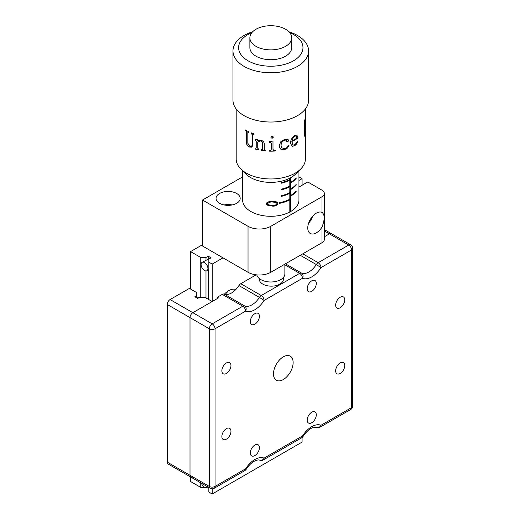 <?xml version="1.0" encoding="UTF-8"?>
<svg xmlns="http://www.w3.org/2000/svg" width="520" height="520" viewBox="0 0 520 520"><rect width="100%" height="100%" fill="white"/><g stroke="black" fill="none" stroke-linecap="round" stroke-linejoin="round"><path stroke-width="0.78" d="M208.839 259.298A4.83 2.788 -120 0 0 208.208 259.181L208.208 256.197L211.055 257.842L208.839 259.123L208.839 262.145L212.192 264.082L212.192 301.522L192.849 312.689A4.024 2.321 120 0 0 190.008 317.616L167.252 304.48A4.024 2.321 -60 0 1 170.092 299.553L189.436 288.386L196.768 292.624L196.768 297.875M196.768 295.646L194.838 296.764L197.685 298.402L199.615 297.291L204.854 297.291L212.192 301.522M167.252 304.48L167.252 462.137L209.346 486.447A4.024 2.321 120 0 0 210.178 488.287L190.84 477.12A4.024 2.321 -60 0 1 190.008 475.28L190.008 317.616L190.008 475.28A4.024 2.321 120 0 0 190.84 477.12A4.024 2.321 120 0 0 192.849 476.918M190.84 477.12L168.083 463.983A4.024 2.321 -60 0 1 167.252 462.137M208.208 259.181L202.098 262.366A4.83 2.788 -120 0 0 201.097 264.576A4.83 2.788 -120 0 0 203.203 269.432A4.83 2.788 -120 0 0 206.928 270.725A4.83 2.788 -120 0 0 207.928 268.515A4.83 2.788 -120 0 0 205.816 263.659A4.83 2.788 -120 0 0 202.098 262.366M235.872 289.49A16.094 9.288 120 0 0 228.69 290.687A16.094 9.288 120 0 0 224.354 294.183M212.192 264.082L223.002 257.842M212.192 488.826L212.192 494L208.839 492.063L208.839 487.513M302.081 437.522L302.081 442.104L212.192 494M208.839 262.145L208.839 299.585M202.52 244.699L190.573 251.602L190.573 289.042M190.573 476.964L190.573 481.52L200.759 487.396L200.759 482.846M190.573 251.602L200.759 257.478L205.992 257.478L205.992 260.462M200.759 257.478L200.759 297.291M204.756 487.396L200.759 487.396M205.992 270.953L205.992 297.947M205.992 257.478L208.208 256.197M208.208 299.228L208.208 269.984M226.642 294.534A16.094 9.288 120 0 0 227.169 291.688M283.303 356.856A13.897 8.021 120 0 0 274.228 369.103A13.897 8.021 120 0 0 276.354 380.237A13.897 8.021 120 0 0 283.303 379.548A13.897 8.021 120 0 0 292.383 367.302A13.897 8.021 120 0 0 290.251 356.168A13.897 8.021 120 0 0 283.303 356.856M340.197 297.258A6.435 3.718 120 0 0 335.991 302.926A6.435 3.718 120 0 0 336.979 308.087A6.435 3.718 120 0 0 340.197 307.769A6.435 3.718 120 0 0 344.403 302.094A6.435 3.718 120 0 0 343.415 296.94A6.435 3.718 120 0 0 340.197 297.258M226.415 362.947A6.435 3.718 120 0 0 222.209 368.615A6.435 3.718 120 0 0 223.197 373.776A6.435 3.718 120 0 0 226.415 373.457A6.435 3.718 120 0 0 230.62 367.783A6.435 3.718 120 0 0 229.632 362.629A6.435 3.718 120 0 0 226.415 362.947M226.415 428.636A6.435 3.718 120 0 0 222.209 434.31A6.435 3.718 120 0 0 223.197 439.465A6.435 3.718 120 0 0 226.415 439.147A6.435 3.718 120 0 0 230.62 433.478A6.435 3.718 120 0 0 229.632 428.318A6.435 3.718 120 0 0 226.415 428.636M340.197 362.947A6.435 3.718 120 0 0 335.991 368.615A6.435 3.718 120 0 0 336.979 373.776A6.435 3.718 120 0 0 340.197 373.457A6.435 3.718 120 0 0 344.403 367.783A6.435 3.718 120 0 0 343.415 362.629A6.435 3.718 120 0 0 340.197 362.947M254.858 445.062A6.435 3.718 120 0 0 250.653 450.729A6.435 3.718 120 0 0 251.641 455.891A6.435 3.718 120 0 0 254.858 455.572A6.435 3.718 120 0 0 259.064 449.897A6.435 3.718 120 0 0 258.076 444.743A6.435 3.718 120 0 0 254.858 445.062M311.753 412.217A6.435 3.718 120 0 0 307.548 417.885A6.435 3.718 120 0 0 308.529 423.046A6.435 3.718 120 0 0 311.753 422.728A6.435 3.718 120 0 0 315.952 417.053A6.435 3.718 120 0 0 314.971 411.899A6.435 3.718 120 0 0 311.753 412.217M311.753 280.833A6.435 3.718 120 0 0 307.548 286.507A6.435 3.718 120 0 0 308.529 291.661A6.435 3.718 120 0 0 311.753 291.343A6.435 3.718 120 0 0 315.952 285.668A6.435 3.718 120 0 0 314.971 280.514A6.435 3.718 120 0 0 311.753 280.833M254.858 313.677A6.435 3.718 120 0 0 250.653 319.351A6.435 3.718 120 0 0 251.641 324.506A6.435 3.718 120 0 0 254.858 324.188A6.435 3.718 120 0 0 259.064 318.513A6.435 3.718 120 0 0 258.076 313.358A6.435 3.718 120 0 0 254.858 313.677M259.337 278.59A12.071 6.968 0 0 0 259.292 279.188A12.071 6.968 0 0 0 262.828 284.115A12.071 6.968 0 0 0 275.977 285.63A12.071 6.968 0 0 0 283.426 279.188A12.071 6.968 0 0 0 283.159 277.745M301.672 437.788A4.024 4.024 0 0 0 303.05 436.469L302.503 435.942A4.024 2.321 -120 0 1 301.672 437.788L263.269 459.959A4.024 2.321 -120 0 0 264.101 458.113A4.024 3.276 -67.7 0 1 259.733 460.194C258.993 459.719 257.524 459.882 255.339 460.688C252.135 462.091 249.08 464.965 246.161 469.313L245.615 468.793A4.024 2.321 -120 0 1 244.784 470.632L214.201 488.287A4.024 2.321 -120 0 0 215.04 486.447L245.615 468.793A20.111 11.616 -60 0 1 264.101 458.113L302.503 435.942A20.111 11.616 -60 0 1 320.996 425.269L351.572 407.615L351.572 249.958L320.996 267.611A20.111 11.616 -60 0 1 302.503 278.284L264.101 300.456A20.111 11.616 -60 0 1 245.615 311.129L215.04 328.783L215.04 486.447A4.024 2.321 0 0 1 209.346 486.447L209.346 328.783L190.008 317.616A4.024 2.321 -60 0 1 192.849 312.689L218.452 297.914L217.315 297.252L222.294 294.378A4.024 2.321 -60 0 1 224.139 294.099L244.621 305.923A16.094 9.288 120 0 0 259.409 297.388L238.927 285.565A4.024 2.321 -60 0 1 240.78 283.706L256.165 274.82M324.344 236.775L329.387 233.864A4.024 2.321 -60 0 1 331.396 233.662A4.024 2.321 120 0 0 329.387 233.864L324.344 236.775M217.315 298.571L217.315 297.252M238.927 285.565A16.094 9.288 -60 0 1 224.139 294.099M316.303 213.167A12.071 6.968 120 0 0 308.418 223.802A12.071 6.968 120 0 0 310.264 233.474A12.071 6.968 120 0 0 316.303 232.875A12.071 6.968 120 0 0 321.99 227.084C324.903 219.537 324.903 214.643 321.99 212.394A12.071 6.968 120 0 0 316.303 213.167M236.652 193.459A12.071 6.968 0 0 0 223.503 191.952A12.071 6.968 0 0 0 216.053 198.386A12.071 6.968 0 0 0 219.589 203.314A12.071 6.968 0 0 0 232.739 204.828A12.071 6.968 0 0 0 240.188 198.386A12.071 6.968 0 0 0 236.652 193.459M232.141 204.958A12.071 6.968 0 0 0 224.1 204.958M322.322 212.563L321.99 212.394L321.99 196.749A8.047 4.647 0 0 0 324.344 193.459L324.344 239.447A8.047 4.647 180 0 1 321.99 242.73L270.79 272.292A16.094 9.288 180 0 1 248.034 272.292L202.52 246.019L202.52 200.031L242.632 176.878M321.99 196.749L270.79 226.311L270.79 272.292M298.948 187.057L307.769 181.968L321.99 190.177A8.047 4.647 0 0 1 324.344 193.459M298.948 176.878L302.081 178.685L298.948 180.492M302.081 185.25L302.081 178.685M248.034 272.292L248.034 226.311L202.52 200.031M248.034 226.311A16.094 9.288 0 0 0 270.79 226.311M308.601 223.223A12.071 6.968 120 0 0 312.624 216.255M289.815 211.38L290.401 211.698A28.158 16.257 0 0 0 298.948 200.031L298.948 170.755M290.401 211.698L290.401 196.261A28.158 16.257 -0 0 0 296.153 191.659L296.153 191.003A28.158 16.257 180 0 1 290.401 195.605L290.401 189.69A28.158 16.257 -0 0 0 296.153 185.088L296.153 184.431A28.158 16.257 180 0 1 290.401 189.033L290.401 183.125A28.158 16.257 -0 0 0 296.153 178.516L296.153 177.859A28.158 16.257 180 0 1 290.401 182.468L290.401 177.879M242.632 170.755L242.632 200.031A28.158 16.257 0 0 0 250.302 211.185A28.158 16.257 0 0 0 289.815 212.017L289.815 199.862A28.158 16.257 0 0 1 279.247 203.385L281.183 202.332M289.815 178.185L289.815 179.498A28.158 16.257 180 0 1 281.522 182.546L281.522 183.203A28.158 16.257 0 0 0 289.815 180.154L289.815 186.069A28.158 16.257 180 0 1 281.522 189.118L281.522 189.774A28.158 16.257 0 0 0 289.815 186.725L289.815 192.641A28.158 16.257 180 0 1 281.522 195.683L281.522 196.339A28.158 16.257 0 0 0 289.815 193.297L289.815 199.206A28.158 16.257 180 0 1 279.247 202.728L279.247 203.385M272.642 201.409L277.16 201.962L277.966 203.307C277.121 205.342 275.346 206.284 272.642 206.135L267.306 205.14L266.182 203.625C267.507 201.897 269.659 201.156 272.642 201.409M289.848 211.361L289.848 178.172M289.848 182.13L290.401 182.468M289.263 179.784L289.815 180.154M289.848 182.786L290.401 183.125M289.848 188.695L290.401 189.033M289.263 186.355L289.815 186.725M289.848 189.352L290.401 189.69M289.848 195.267L290.401 195.605M289.263 192.92L289.815 193.297M289.848 195.923L290.401 196.261M289.263 199.492L289.815 199.862M295.783 191.431L296.153 191.659M295.783 184.86L296.153 185.088M295.783 178.289L296.153 178.516M274.846 201.396L277.966 203.307M271.635 205.517L272.642 206.135M267.878 204.497L266.695 204.672M266.442 202.911L266.825 203.847L268.378 204.802L272.636 205.511C274.775 205.66 276.224 204.964 276.991 203.424L276.393 202.469L272.636 202.033C270.342 201.838 268.651 202.404 267.566 203.717L268.378 204.802M266.435 203.021L267.566 203.717M271.694 201.455L272.636 202.033M274.079 201.377L275.294 202.124M245.414 130.559L245.414 129.935A34.593 19.975 0 0 0 245.622 130.059A34.593 19.975 0 0 0 248.917 131.833L248.917 132.457A34.593 19.975 0 0 1 248.475 132.249L247.819 132.548L247.819 143.254L249.75 146.191L251.732 146.237L252.194 144.82L252.194 134.771L251.388 133.523A34.593 19.975 0 0 1 251.069 133.393L251.069 132.769A34.593 19.975 0 0 0 254.014 133.822L254.014 134.453A34.593 19.975 0 0 1 253.675 134.342L252.844 134.843L252.844 145.06L251.869 147.192L249.373 147.043C247.403 146.048 246.415 144.482 246.415 142.337L246.415 131.787L245.745 130.761A34.593 19.975 0 0 1 245.622 130.689A34.593 19.975 0 0 1 245.414 130.559L245.531 130.494A34.437 19.884 0 0 0 245.739 130.624A34.437 19.884 0 0 0 245.863 130.696L246.532 131.722L246.532 142.266C246.532 144.417 247.507 145.984 249.47 146.972L252.219 146.939M245.531 130.494L245.531 130.006M256.822 274.892A14.079 8.132 0 0 0 260.546 279.442A14.079 8.132 0 0 0 268.327 281.866A14.079 8.132 0 0 0 273.253 281.866A14.079 8.132 0 0 0 284.869 273.865L284.869 264.16M300.644 169.078L295.438 174.219A28.561 16.491 180 0 1 250.01 177.203A28.561 16.491 180 0 1 246.136 174.219L240.929 169.078A34.593 19.975 0 0 0 245.622 172.698A34.593 19.975 0 0 0 300.644 169.078A34.593 19.975 0 0 0 305.383 158.99L305.383 131.203A34.593 19.975 0 0 0 305.37 130.644L305.208 130.644M249.873 37.791L249.873 47.645A20.917 12.077 0 0 0 255.573 55.932A20.917 12.077 0 0 0 278.512 58.87A20.917 12.077 0 0 0 291.707 47.645L291.707 37.791A20.917 12.077 0 0 0 286.007 29.504A20.917 12.077 0 0 0 263.068 26.566A20.917 12.077 0 0 0 249.873 37.791A20.917 12.077 0 0 0 255.573 46.079A20.917 12.077 0 0 0 278.512 49.017A20.917 12.077 0 0 0 291.707 37.791M251.901 32.604A32.181 18.577 0 0 0 247.377 60.392A32.181 18.577 0 0 0 292.87 61.159A32.181 18.577 0 0 0 294.203 34.898A32.181 18.577 0 0 0 289.679 32.604M252.655 31.772A37.811 21.834 0 0 0 232.973 50.927A37.811 21.834 0 0 0 243.282 65.91A37.811 21.834 0 0 0 284.745 71.221A37.811 21.834 0 0 0 308.601 50.927A37.811 21.834 0 0 0 298.298 35.952A37.811 21.834 0 0 0 288.925 31.772M232.973 50.927L232.973 100.198A37.811 21.834 0 0 0 243.282 115.174A37.811 21.834 0 0 0 284.745 120.484A37.811 21.834 0 0 0 308.601 100.198L308.601 50.927M305.344 127.27A34.593 19.975 0 0 1 305.298 127.712L305.195 125.84A34.593 19.975 0 0 1 304.922 126.997L304.922 132.808L305.383 129.259L305.37 118.32L304.922 126.392A34.593 19.975 0 0 0 305.195 125.236L305.298 122.161A34.593 19.975 0 0 0 305.344 121.713L305.298 127.27M304.922 126.997L304.759 132.795L305.136 132.951M304.551 122.038L304.356 135.408A34.593 19.975 0 0 1 304.187 135.785L304.187 136.416A34.593 19.975 0 0 0 305.383 131.203M305.383 109.012L305.383 116.356A34.593 19.975 0 0 1 304.213 121.511L304.213 122.142A34.593 19.975 0 0 0 304.356 121.817L304.2 121.797M305.37 116.922L305.364 118.32M292.76 144.697L291.947 141.447A34.593 19.975 0 0 0 298.084 137.917L297.954 137.859A34.437 19.884 0 0 1 291.85 141.375L292.812 144.729M292.858 144.762L293.599 145.06L294.944 144.638L297.967 140.972L296.491 144.079L294.664 145.815L292.552 146.256L291.655 145.834L290.492 142.825L290.986 140.212L292.344 137.553L294.736 135.486L296.875 135.109L298.084 137.917M287.638 139.139L288.47 140.374L288.139 141.31L286.663 141.68L286.364 141.18L286.793 140.192L284.798 140.036L282.159 141.758L280.923 145.113L281.794 147.836L284.622 148.642L286.728 147.732L288.717 145.138L289.048 145.281L287.216 148.252L284.356 149.734L280.742 149.149L279.721 147.869L279.26 145.386L280.923 141.518L284.798 139.328L288.125 139.464M287.56 139.061L288.386 140.296L288.061 141.232L286.663 141.68L286.364 141.18M281.424 147.284L281.794 147.836M273.364 136.942L273.019 137.878L272.129 138.216L271.239 137.917L270.875 137.189L271.239 136.461L272.129 136.156L273.364 137.046L272.123 138.125L271.232 137.826L270.875 137.098M272.981 141.005L272.994 149.325L273.637 150.319L275.197 150.384L275.197 151.015A34.593 19.975 0 0 1 269.146 151.151L269.146 150.52L270.615 150.371L271.264 149.363L271.264 143.182L270.615 142.395L269.341 142.298L269.341 141.655L272.994 140.998L273 149.494M255.372 140.303A34.593 19.975 0 0 1 255.028 140.205L255.028 139.555L257.738 139.568L257.738 140.881L261.099 140.244L263.452 141.329L264.277 143.435L264.277 149.403L265.603 150.319L265.603 150.95A34.593 19.975 0 0 1 261.378 150.423L261.378 149.792L262.587 149.188L262.587 143.221L262.074 141.733L260.546 140.933L257.738 142.019L257.738 148.285L258.999 149.351L258.999 149.981A34.593 19.975 0 0 1 255.028 148.98L255.028 148.356L256.152 147.888L256.152 141.226L255.444 140.218L256.224 141.148L256.224 147.803M262.555 149.422L262.626 143.13L262.113 141.642L260.592 140.842L257.738 142.019M248.917 132.34A34.437 19.884 0 0 1 248.58 132.178L247.819 132.548M253.039 134.335L252.844 134.843M236.191 109.012L236.191 158.99A34.593 19.975 0 0 0 240.929 169.078M248.58 132.178L247.93 132.477L248.58 132.178M251.771 146.198L252.278 144.742L252.278 134.693L251.388 133.523M251.069 133.393L251.16 133.322A34.437 19.884 0 0 0 251.478 133.445M251.16 133.322L251.16 132.802M253.675 134.342L253.754 134.264A34.437 19.884 0 0 0 254.014 134.342M253.754 134.264L252.928 134.765M261.378 150.423L261.423 150.332A34.437 19.884 0 0 0 265.603 150.852M261.423 150.332L261.423 149.799M255.028 148.98L255.106 148.902A34.437 19.884 0 0 0 258.999 149.877M255.106 148.902L255.106 148.376M255.028 140.205L255.106 140.12A34.437 19.884 0 0 0 255.444 140.218M255.106 140.12L255.106 139.575M275.171 150.384L275.197 151.015M269.146 151.151L269.152 151.06A34.437 19.884 0 0 0 275.171 150.917M269.152 151.06L269.152 150.52M271.264 143.182L270.615 142.305L269.347 142.207L269.347 141.655M286.592 141.596L286.293 141.095M286.715 140.108L284.733 139.952L282.106 141.674L280.878 145.028L281.743 147.751M288.964 145.203L287.137 148.167L284.291 149.643L280.696 149.065L279.702 147.829M297.837 140.913L296.374 144.014L294.554 145.743L292.448 146.185L291.61 145.802M296.81 135.077L297.954 137.859M296.082 135.948L294.625 136.123L293.098 137.663L292.026 140.764A34.593 19.975 0 0 0 296.92 138.086L296.133 135.967L294.736 136.188L293.202 137.735L292.026 140.764M305.149 119.308L304.759 120.933L304.922 126.392A34.437 19.884 0 0 1 304.759 126.984M304.187 136.045A34.437 19.884 0 0 0 305.026 133.328M283.413 279.519A12.071 6.968 0 0 0 282.964 277.94M259.461 278.688A12.071 6.968 0 0 0 259.305 279.519M199.524 297.343A4.83 2.788 -120 0 0 198.114 297.505L197.125 298.084M201.428 483.236A4.83 2.788 -120 0 0 206.928 487.507A4.83 2.788 -120 0 0 207.597 486.791M170.092 299.553L212.192 323.856L242.769 306.202L222.294 294.378M240.78 283.706L261.261 295.529L299.663 273.358L284.869 264.817M302.789 253.819L318.149 262.685L348.731 245.031L324.344 230.952M285.467 263.815L301.509 273.078A16.094 9.288 120 0 0 316.303 264.543L300.255 255.281M320.996 425.269A4.024 3.276 112.3 0 1 316.622 427.349A4.024 4.024 0 0 0 320.158 427.115A4.024 2.321 60 0 0 320.996 425.269M350.74 409.461A4.024 4.024 0 0 0 352.749 405.977A4.024 2.321 0 0 1 351.572 407.615A4.024 2.321 60 0 1 350.74 409.461L320.158 427.115M350.74 244.829A4.024 2.321 120 0 0 348.731 245.031A4.024 2.321 -120 0 1 351.572 249.958A4.024 2.321 0 0 0 352.749 248.313A4.024 4.024 0 0 0 350.74 244.829L324.344 229.593M318.149 262.685A4.024 2.321 120 0 0 316.303 264.543L320.996 267.611A4.024 2.321 -120 0 0 318.149 262.685M301.509 273.078A4.024 2.321 120 0 0 299.663 273.358A4.024 2.321 -120 0 1 302.503 278.284A4.024 3.276 -67.7 0 0 301.509 273.078M209.346 328.783A4.024 2.321 0 0 0 215.04 328.783A4.024 2.321 60 0 0 212.192 323.856A4.024 2.321 120 0 0 209.346 328.783M261.261 295.529A4.024 2.321 120 0 0 259.409 297.388L264.101 300.456A4.024 2.321 -120 0 0 261.261 295.529M242.769 306.202A4.024 2.321 60 0 1 245.615 311.129A4.024 3.276 112.3 0 0 244.621 305.923A4.024 2.321 120 0 0 242.769 306.202M321.99 242.73L321.99 227.084M303.05 436.469C305.994 432.088 309.075 429.201 312.293 427.81L316.622 427.349M259.733 460.194A4.024 4.024 0 0 0 263.269 459.959M352.749 405.977L352.749 248.313M244.784 470.632A4.024 4.024 0 0 0 246.161 469.313M210.178 488.287A4.024 4.024 0 0 0 214.201 488.287M274.625 201.383L276.393 202.469M268.327 281.866A24.135 24.135 0 0 0 273.253 281.866M206.928 487.507L207.877 486.954M206.928 270.725L208.839 269.62"/></g></svg>
